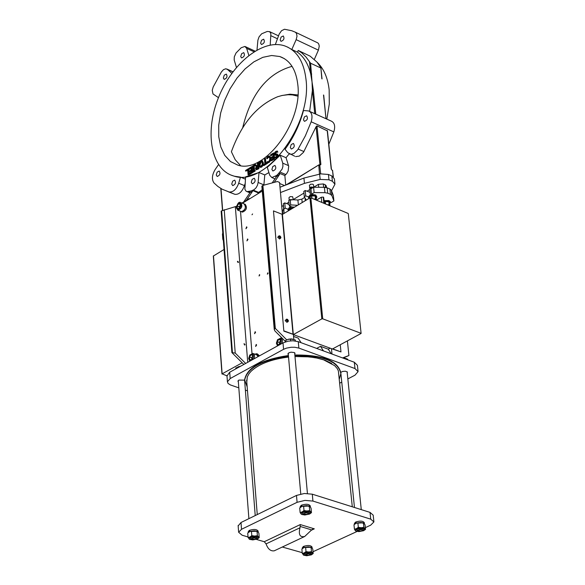 <?xml version="1.0" encoding="UTF-8"?>
<svg xmlns="http://www.w3.org/2000/svg" width="585" height="585" viewBox="0 0 585 585"><rect width="100%" height="100%" fill="white"/><g stroke="black" fill="none" stroke-linecap="round" stroke-linejoin="round"><path stroke-width="0.88" d="M248.698 174.542L248.223 168.824L245.59 170.469L245.649 171.149L247.674 169.877L248.091 174.922L249.188 174.747L248.091 174.922M247.711 170.367L245.649 171.149M249.188 174.747L248.713 169.036L248.223 168.824M270.424 157.943L269.371 155.961L268.098 156.261L266.709 157.657L266.789 158.564L268.149 156.926L268.961 156.751L269.78 158.338L269.524 160.334L268.559 161.57L267.067 161.701L267.148 162.623L268.61 162.22L270.043 160.495L270.424 157.943L270.913 158.147L270.533 160.699L269.107 162.433L267.791 162.579M269.275 156.934L267.769 157.979L267.279 157.774M267.769 157.979L267.323 158.747L266.833 158.535M267.323 158.747L266.789 158.564M269.605 156.063L270.913 158.147M268.281 162.791L267.148 162.623M274.687 157.065L274.774 157.979L276.186 157.497L277.597 154.871L277.034 153.943L275.184 154.264L274.877 153.731L275.82 152.122L277.37 151.939L277.283 150.981L275.718 151.486L274.555 152.765L274.248 154.25L274.774 155.135L276.639 154.813L276.961 155.354L276.083 156.853L274.687 157.065M277.195 154.016L278.094 155.083L276.676 157.701L274.774 157.979M277.692 154.228L277.202 154.016M277.707 152.137L276.317 152.334L275.447 154.272M277.283 150.981L277.86 152.151L277.319 151.968M277.86 152.151L277.37 151.939M276.88 155.018L275.125 155.288M259.228 162.623L258.87 165.175L259.608 167.039L261.151 166.893L262.563 165.197L262.921 162.637L262.182 160.773L260.639 160.919L259.228 162.623M259.506 164.773L260.691 161.577L261.48 161.394L262.285 163.032L262.058 165.007L260.296 166.425L259.506 164.773L260.486 166.447M261.795 161.577L261.181 161.789L259.996 164.985M262.109 160.721L263.411 162.849L263.06 165.401L261.649 167.105L260.171 167.295M263.06 165.401L262.563 165.197M273.107 156.202L270.987 157.533L271.045 158.213L273.173 156.882L273.312 158.462L271.03 159.88L271.096 160.568L273.992 158.754L273.473 153.007L270.577 154.813L270.643 155.493L272.917 154.067L273.107 156.202M273.217 157.372L271.535 158.425L271.045 158.213M273.473 153.007L273.963 153.212L274.482 158.966L271.586 160.773L271.096 160.568M274.482 158.966L273.992 158.754M272.961 154.557L271.133 155.705L270.643 155.493M256.844 165.818L255.206 164.444L254.424 164.941L256.259 166.411L255.455 168.685L256.076 169.621L258.446 168.458L257.956 162.725L257.349 163.105L257.546 165.387L256.844 165.818M256.084 168.231L256.267 167.171L257.597 166.023L257.78 168.18L256.435 168.816L256.084 168.231L256.661 168.802M257.641 166.513L256.756 167.376L256.267 167.171M256.756 167.376L256.574 168.436M257.956 162.725L258.446 162.937L258.943 168.663L256.296 169.708M256.983 165.73L255.206 164.444M258.943 168.663L258.446 168.458M264.859 163.734L263.316 164.699L263.374 165.379L267.074 163.069L267.016 162.389L265.473 163.354L265.027 158.294L264.42 158.674L264.859 163.734M267.528 162.791L267.572 163.281L263.872 165.592L263.374 165.379M267.572 163.281L267.074 163.069M265.027 158.294L265.517 158.506L265.919 163.076M254.285 165.643L254.234 165.058L252.471 166.162L252.523 166.747L253.1 166.381L253.488 170.937L252.954 171.888L254.724 170.783L254.672 170.198L254.095 170.557L253.707 166.001L254.775 165.847L253.707 166.001M253.144 166.871L252.523 166.747M254.775 165.847L254.234 165.058M254.197 166.213L254.541 170.279M254.724 170.783L255.214 170.988L255.17 170.403L254.672 170.198M255.214 170.988L253.451 172.092L252.954 171.888M251.353 169.811L249.268 171.112L249.32 171.793L251.411 170.484L251.543 172.056L249.305 173.452L249.356 174.133L252.208 172.356L251.725 166.63L248.881 168.414L248.939 169.087L251.177 167.683L251.353 169.811M251.455 170.974L249.817 171.997L249.32 171.793M251.725 166.63L252.215 166.835L252.698 172.56L249.853 174.337L249.356 174.133M252.698 172.56L252.208 172.356M251.221 168.173L249.429 169.292L248.939 169.087M305.97 79.158C312.346 125.014 265.159 187.412 233.941 176.063C211.39 170.14 204.37 133.46 218.051 98.719C231.367 63.875 262.46 38.508 284.471 45.813C296.624 50.171 303.783 61.286 305.97 79.158M297.78 84.459C303.001 122.682 263.718 174.586 237.664 165.058L230.483 161.533L224.772 155.391L220.808 146.974L218.761 136.744L218.717 125.219L220.669 112.978L224.516 100.642L230.051 88.803L237.02 78.054L245.071 68.928L253.81 61.9L262.811 57.337L271.623 55.502L279.769 56.526C289.984 60.16 295.988 69.469 297.78 84.459M307.651 514.398L303.491 514.091L304.675 513.125L306.598 512.899L308.288 513.513L307.651 514.398M361.779 531.048L357.735 530.77L358.378 530.032L360.762 529.601L362.437 530.164L361.779 531.048M309.516 555.223L305.516 554.938L306.167 554.236L308.492 553.841L310.123 554.39L309.516 555.223M255.484 539.363L251.382 539.048L252.047 538.324L254.431 537.937L256.076 538.536L255.484 539.363M303.059 513.93L302.482 513.213L302.833 512.621L305.875 511.67L308.478 511.999L309.107 512.482L308.873 513.337M357.274 530.595L356.733 529.93L357.062 529.352L360.038 528.409L362.605 528.694L363.234 529.154L363.022 529.959M305.048 554.741L304.544 554.105L304.88 553.556L307.805 552.671L310.313 552.964L310.92 553.41L310.715 554.17M250.928 538.873L250.402 538.185L250.753 537.622L253.744 536.737L256.288 537.067L256.895 537.542L256.669 538.339M302.62 512.555L302.489 513.147M309.151 512.584L308.917 512.021M356.843 529.301L356.733 529.856M363.278 529.242L363.058 528.723M304.653 553.512L304.551 554.032M310.957 553.498L310.767 553M256.939 537.63L256.727 537.103M250.526 537.571L250.409 538.12M308.375 513.835L309.253 512.277L303.213 512.189L302.438 512.731L303.52 514.259M309.56 514.054L304.785 515.005L301.75 514.434L301.048 513.944L302.094 511.933L306.884 510.983L310.613 512.043L309.56 514.054L311.469 512.657L309.692 510.603L306.884 510.983L304.003 510.529L302.094 511.933L300.112 512.511L301.048 513.944L302.328 514.661M362.554 530.449L363.38 528.964L357.501 528.906L356.674 529.469L357.727 530.909M363.614 530.697L358.89 531.619L355.98 531.085L355.3 530.602L356.419 528.657L361.15 527.736L364.748 528.76L363.614 530.697L365.523 529.337L363.885 527.356L361.15 527.736L358.327 527.29L356.419 528.657L354.43 529.206L355.3 530.602L356.492 531.282M310.262 554.639L311.081 553.234L305.253 553.154L304.485 553.681L305.48 555.055M311.352 554.865L306.752 555.75L303.747 555.194L303.169 554.785L304.178 552.92L308.785 552.028L312.368 553L311.352 554.865L313.187 553.542L311.483 551.655L308.785 552.028L306.014 551.596L304.178 552.92L302.269 553.432L304.178 555.37M256.186 538.814L257.056 537.352L251.067 537.235L250.351 537.732L251.367 539.194M257.393 539.012L252.749 539.926L249.612 539.333L249.027 538.924L249.956 536.993L254.621 536.079L258.343 537.088L257.393 539.012L259.228 537.659L257.385 535.699L254.621 536.079L251.791 535.633L249.956 536.993L248.062 537.535L250.095 539.531M308.8 505.966L306.401 505.637L310.13 506.705L311.052 508.146L311.469 512.657M291.63 338.912L288.69 339.168M362.956 522.793L360.609 522.471L364.199 523.495L365.062 524.899L365.523 529.337M344.112 358.166L342.839 358.02M310.847 547.209L308.317 546.836L311.9 547.816L312.792 549.169L313.187 553.542M240.603 366.225L238.775 366.641M256.808 531.187L254.212 530.807L257.926 531.823L258.877 533.213L259.228 537.659M300.003 527.765C298.35 534.61 299.915 537.52 304.697 536.489L311.644 529.908L314.313 528.833L300.288 524.577L300.003 527.765L266.065 543.882C267.893 549.001 270.614 551.319 274.219 550.829L274.804 550.558M238.132 525.491L238.636 532.255L241.517 529.293L241.005 522.507L238.161 525.9M241.005 522.507L296.478 495.429L297.092 502.318L241.517 529.293M297.092 502.318L304.946 500.394L312.931 501.074L312.295 494.186L304.324 493.499L296.478 495.429M312.295 494.186L370.027 512.387L370.736 519.158L312.931 501.074M373.866 521.535L373.193 515.158L370.027 512.387M309.275 506.091L309.692 510.603M300.112 512.511L299.717 507.999L301.619 506.588L303.6 506.018L304.003 510.529M363.424 522.917L363.885 527.356M354.43 529.206L353.983 524.767L355.885 523.399L357.874 522.844L358.327 527.29M306.014 551.596L305.619 547.216L308.317 546.836L304.295 547.465L311.066 547.267L311.483 551.655M302.269 553.432L301.882 549.059L303.717 547.735L305.619 547.216M251.791 535.633L251.448 531.187L254.212 530.807L250.131 531.458L257.034 531.253L257.385 535.699M248.062 537.535L247.726 533.089L249.554 531.728L251.448 531.187M300.288 524.577L264.266 541.725L266.065 543.882M238.636 532.255L242.168 535.238L248.018 536.957M365.347 527.641L370.656 525.176L373.903 521.922L370.736 519.158M357.121 531.443L313.019 551.721M282.306 547.026L302.204 552.649M264.266 541.725L256.391 539.414M309.077 506.04L302.248 506.317L306.401 505.637L303.6 506.018M300.185 506.8L301.136 505.396L301.699 506.53L300.88 507.034M309.838 506.413L310.342 506.968M302.218 506.303L301.582 505.147C306.065 503.773 308.96 504.036 310.284 505.945L310.379 507.027M357.874 522.844L360.609 522.471L356.514 523.129L363.219 522.858M363.943 523.224L364.396 523.75M355.11 523.853L355.885 523.399M354.4 523.619L355.387 522.215L355.972 523.334M356.484 523.122L355.834 521.981C360.206 520.657 363.029 520.891 364.309 522.683L364.418 523.787M304.317 547.472L303.717 547.735M303.827 547.684L302.979 548.167M311.6 547.538L312.105 548.065M302.335 547.867L303.249 546.566L303.798 547.677M304.295 547.465L303.681 546.339C307.988 545.052 310.774 545.293 312.046 547.048L312.141 548.116M249.663 531.677L248.852 532.153M257.597 531.524L258.146 532.087M248.23 531.845L249.1 530.544L249.634 531.67M250.131 531.458L249.532 530.31C253.941 528.979 256.808 529.242 258.124 531.1L258.204 532.16M301.823 505.608L301.136 505.396M356.089 522.434L355.387 522.215M303.9 546.756L303.249 546.566M249.744 530.734L249.1 530.544M302.248 506.317L301.823 506.493M292.427 338.993L287.93 339.388M355.994 523.341L356.514 523.129M344.953 358.254L343.212 358.159M352.294 506.793L338.364 370.846L337.143 368.44L334.642 365.632L323.264 359.658L317.545 358.152L309.004 356.85L294.986 356.543M288.529 357.055C271.506 359.212 259.06 363.921 251.192 371.175L249.027 373.683L247.287 376.894L246.79 382.049M240.281 366.407L237.971 366.868M250.153 531.465L249.744 531.633M280.661 340.112L278.782 339.49L280.668 340.177M280.705 340.565L279.316 342.364L279.557 344.148M279.316 342.364L277.217 341.713L279.286 342.466M277.729 344.28L279.286 344.521L280.851 342.291L280.639 339.834L278.855 339.446M252.844 355.417L251.009 354.832L252.844 355.483M252.888 355.98L251.572 357.662L251.799 359.38M251.572 357.662L249.502 356.923L251.543 357.757M250.007 359.585L251.477 359.826L253.02 357.625L252.778 355.124L251.082 354.788M237.459 208.37L239.031 208.501L240.508 206.329L240.325 204.063L238.585 203.865L240.362 204.589M240.362 204.516L238.651 203.821M240.406 205.086L239.141 206.754L239.345 208.048M239.141 206.754L237.137 205.942L239.111 206.849M285.502 341.83L285.619 340.514L288.039 339.351L290.526 338.949L295.286 339.958L295.381 340.967M343.307 358.188L345.998 358.503L347.651 359.183L347.717 359.812M331.695 363.446L324.872 360.163L315.395 357.669L304.39 356.448L294.979 356.462M288.522 356.982C272.149 359.029 259.974 363.512 251.989 370.415M235.755 368.894L235.806 367.943L240.194 366.451M279.842 237.481L280.456 236.837L280.047 237.685L279.447 236.442L280.456 236.837L279.484 236.874M287.988 320.931L286.994 320.536L287.403 319.637L286.935 319.9M287.33 320.88L287.959 320.192L286.964 320.207M286.935 319.907L287.411 319.637L288.025 320.909M278.782 339.49L277.246 341.618M277.429 344.17L277.217 341.713M251.009 354.832L249.502 356.923M249.671 359.461L249.481 357.025M237.137 205.942L238.585 203.865M237.115 206.037L237.291 208.297M290.526 338.949L290.694 340.828M285.729 341.757L285.619 340.514M247.177 386.919L244.691 380.031C247.17 368.016 261.751 360.009 288.442 356.016M294.891 355.497C323.081 355.322 338.393 361.369 340.828 373.639L339.402 378.875M235.872 368.828L235.806 367.943M311.703 74.039L310.752 74.12L312.039 81.951L312.397 90.426L313.355 90.346L312.039 81.951L310.606 63.224L306.006 57.008L301.897 52.979L298.226 50.449L297.472 52.167C303.907 56.855 308.332 64.167 310.752 74.12L309.516 61.951M240.618 165.65L235.221 159.727L231.397 151.756C241.51 123.691 256.932 105.351 277.663 96.73L282.204 95.45L288.127 94.719L292.412 94.909L297.831 96.145M281.502 95.611L289.948 94.178L297.919 94.953M323.52 94.989L325.991 118.733L323.717 95.201M298.226 50.449L310.196 56.189L317.048 62.171L320.865 67.78L321.83 78.726M310.606 63.224L320.704 67.94M275.345 44.526L279.177 34.076L281.568 30.676L284.5 29.25L291.703 30.72L295.264 32.153L296.529 33.44L297.005 36.263L296.156 39.648L318.401 50.156L314.342 59.363M295.264 32.153L317.852 42.917L318.752 43.985L319.256 46.156L318.401 50.156M280.149 39.999L281.027 41.352C283.908 40.263 284.654 38.471 283.272 35.977L281.107 37.045L280.149 39.999M256.998 49.944L257.905 40.175L259.067 36.848L261.649 33.806L267.228 31.458L269.619 31.663L270.884 33.623L270.204 45.067M260.61 43.18L261.466 44.526C264.296 43.429 265.027 41.659 263.667 39.202L261.546 40.263L260.61 43.18M236.435 67.377L234.175 59.948L234.307 56.825L236.033 52.994L241.181 47.751L244.925 46.442L246.643 48.372L253.956 51.751M240.713 56.569L241.568 57.922C244.355 56.811 245.071 55.048 243.718 52.628L241.642 53.688L240.713 56.569M218.468 97.658L212.998 93.958L212.245 90.287L213.189 86.997L221.371 71.992L223.514 69.622L225.825 68.759L232.888 71.838M223.346 78.01L224.201 79.377C226.958 78.244 227.653 76.481 226.3 74.098L224.26 75.151L223.346 78.01M231.792 73.322L227.375 69.352M248.837 55.356L246.643 48.372M287.557 47.041L291.813 49.52L296.156 39.648M309.648 111.391L312.397 90.426L314.752 113.651L315.776 114.141L313.355 90.346M294.847 355.015C322.255 354.781 337.56 360.579 340.755 372.411L342.466 371.468L345.355 371.204L347.336 371.98L347.249 373.128M244.698 380.813L244.654 379.555C247.133 367.534 261.714 359.526 288.398 355.534M325.991 118.733L315.776 114.141M242.724 127.61C251.009 93.666 267.455 73.242 292.047 66.339M297.472 52.167L291.813 49.52M251.272 182.257L252.274 183.785C255.177 182.542 255.842 180.699 254.27 178.249L252.172 179.339L251.272 182.257M271.893 169.46L272.902 170.988C275.849 169.76 276.529 167.902 274.943 165.423L272.8 166.513L271.893 169.46M274.219 182.374L279.681 174.264L276.486 176.582L276.339 175.624L271.828 177.555L269.743 175.281L267.294 167.347L280.259 155.222L286.036 157.701L288.69 166.198L288.164 170.937L286.767 173.518L284.851 175.551L285.729 185.043M263.908 184.882L258.131 182.469L259.001 172.502L264.778 174.93L263.886 185.152M258.131 182.469L257.466 185.262L256.062 187.8L254.19 189.613L252.347 190.432L252.486 191.375L246.358 200.355L243.609 202.044L250.153 192.472L252.486 191.375M262.16 189.759L258.131 192.816L252.347 190.432M237.422 261.495L238.036 262.526M243.945 343.943L244.486 344.126L244.545 345.018M325.56 118.543L331.242 121.095C334.598 122.674 335.468 126.272 333.845 131.903L311.176 121.797C312.814 116.123 311.966 112.503 308.631 110.938L303.476 110.514C299.695 124.715 293.553 137.636 285.034 149.263L287.732 152.67L294.672 156.188M290.299 147.515L291.301 149.021C294.292 147.815 294.994 145.957 293.414 143.442L291.228 144.532L290.299 147.515M303.469 119.859L304.449 121.336C307.454 120.159 308.178 118.309 306.62 115.771L304.412 116.861L303.469 119.859M244.684 380.14L238.87 380.074L237.949 381.164L238.358 381.888M226.995 375.936L229.708 372.221L283.008 342.898L288.164 341.157L292.975 340.77L298.27 341.669L354.313 362.232L354.978 368.55L358.078 371.629L354.978 375.19L347.841 378.926M354.978 368.55L298.862 348.082L298.27 341.669M283.008 342.898L283.579 349.311L286.474 348.126L291.14 347.263L294.73 347.249L298.862 348.082M283.579 349.311L230.183 378.553L229.708 372.221M238.812 387.855L230.417 384.952L228.062 383.431L227.426 381.8L230.183 378.553M245.364 390.107L247.484 390.831M339.834 383.109L341.764 382.1M294.774 354.174L295.03 353.238L294.292 352.543L291.03 352.17L288.888 352.813L287.9 353.983L288.325 354.737M317.245 62.398C323.812 68.657 327.783 77.798 329.158 89.827L329.289 103.998L326.854 119.121M218.505 164.641L215.178 169.474C211.967 174.93 211.573 179.434 214.008 182.966L217.854 186.425L222.103 189.196L234.907 194.337L228.128 191.697M216.26 174.988L217.21 176.48C220.018 175.251 220.669 173.445 219.17 171.054L217.145 172.129L216.26 174.988M231.74 184.092L232.72 185.606C235.572 184.363 236.23 182.535 234.687 180.129L232.633 181.211L231.74 184.092M329.604 205.671L329.114 204.728L327.388 204.743L329.604 205.671M316.01 199.975L315.505 199.017L313.772 199.039L316.01 199.975M288.544 165.628L282.76 163.156L280.259 155.222M282.76 163.156L282.935 166.359L282.087 169.167L278.263 173.862L279.213 173.167L284.851 175.551M259.001 172.502L245.59 176.86L244.866 189.189L246.058 191.178L249.897 192.845M244.954 183.931L244.464 185.613L238.702 183.229L240.486 177.116L234.307 176.217L230.965 175.061M240.486 177.116L245.386 179.156M268.91 172.597L264.778 174.93M289.202 153.862L286.036 157.701M250.153 192.472L249.693 191.39L250.365 191.083L246.98 191.639M250.365 191.083L252.362 190.578M276.347 175.778L278.263 173.862M258.197 193.569L258.131 192.816M244.713 344.667L244.662 345.04M258.146 356.572L256.552 354.744L253.407 353.618M241.093 211.492L241.473 211.646C245.473 209.883 246.365 207.324 244.15 203.968L241.035 202.695M333.845 131.903L328.821 144.261M311.176 121.797L305.377 135.822L297.677 149.84L294.138 153.285L291.593 154.221L289.831 154.104M320.69 173.877L319.768 165.138L320.887 164.495L316.968 125.877L316.075 126.74L303.461 152.349L299.279 156.129L295.608 156.597M354.313 362.232L357.413 365.318L358.035 371.204M244.464 185.613C242.197 191.734 239.031 194.651 234.965 194.352L234.907 194.337M238.702 183.229C236.435 189.364 233.261 192.289 229.196 191.99L229.144 191.975M279.001 235.843L277.707 237.269L279.571 238.951M286.496 319.169L285.151 320.639L287.03 322.342M279.681 174.264L279.213 173.167M276.486 176.582L272.208 182.915M238.475 262.087L238.292 262.511L237.59 261.254L238.475 262.087M245.013 344.55L244.815 345.011L244.135 343.702L245.013 344.55M254.884 354.144L256.844 353.728L258.87 356.177M243.879 203.851L244.172 203.902C246.424 207.317 245.517 209.92 241.444 211.711L240.815 211.382M316.968 125.877L327.432 130.908L331.41 169.16M301.107 342.708L298.167 338.115L293.553 336.412M273.473 210.9L283.842 331.117L273.473 210.9L282.423 214.417L293.326 334.591L332.404 349.004L361.113 333.457L348.294 213.642L361.106 333.428M316.646 348.411L320.492 346.335L323.461 350.912M329.114 204.728L328.807 201.745L329.764 203.412L330.013 205.854M325.589 203.997L325.34 201.554L324.448 201.979M328.807 201.745L325.34 201.554M315.505 199.017L315.205 196.026L316.192 197.715L316.434 200.165M315.205 196.026L311.717 195.836L311.959 198.286M311.717 195.836L309.224 197.342L309.311 198.271M292.844 208.158L291.176 208.18L291.264 209.108M291.176 208.18L288.719 209.657L288.807 210.585M284.135 330.949L293.012 334.225L282.131 214.439M249.707 198.783L249.225 198.593L246.358 200.355M249.268 199.054L249.225 198.593M285.509 341.582L274.943 330.971L274.263 329.618L274.774 328.697L262.387 185.737L261.853 186.22M247.726 362.305L235.331 206.644L221.642 210.856L221.137 211.163L231.894 352.601L235.228 353.077L245.663 363.439M257.422 353.94L259.477 355.841M247.96 239.499L246.936 240.888L247.594 238.943L247.96 239.499M255.572 332.295L254.555 333.699L255.162 331.688L255.572 332.295M256.618 345.055L255.608 346.466L256.201 344.448L256.618 345.055M259.769 275.016L259.053 275.996L259.499 274.614L259.769 275.016M268.062 273.224L267.338 274.204L267.791 272.822L268.062 273.224M244.559 204.055L245.195 204.319C247.448 207.726 246.541 210.329 242.468 212.128L242.088 211.967M311.556 176.136L308.28 176.955M318.723 174.33L319.439 174.154M319.549 174.125L320.507 173.913M334.92 183.77L334.408 178.871L331.834 175.931L328.426 174.469L320.748 173.869L303.929 178.052L279.988 187.251M331.249 353.771L328.273 349.194L320.492 346.335M328.273 349.194L330.159 348.177M340.251 344.792L340.982 351.914L332.682 348.857M226.987 375.892L222.132 373.837L242.161 362.795M293.326 334.591L321.808 318.891L322.723 318.818L360.923 333.267M347.402 340.945L348.916 355.526L343.11 358.02M312.887 187.675L310.467 187.968L309.772 188.918M222.79 232.83L222.454 234.417M243.835 364.448L231.894 352.601M293.385 334.613L293.816 339.329M286.745 339.878L275.308 328.397L274.774 328.697M275.308 328.397L262.899 185.423L262.387 185.737M283.842 331.117L293.312 334.423M284.478 185.525L279.645 183.5M243.609 202.044L241.949 203.068M262.899 185.423L277.378 181.525L279.55 182.44L282.453 214.395M235.331 206.644L236.472 206.264M262.27 191.061L242.424 203.258M246.965 227.368L245.941 228.75L246.599 226.819L246.965 227.368M252.596 213.956L251.996 214.768L252.596 213.956M263.711 207.712L263.63 206.746M342.583 357.925L348.916 355.526M331.987 354.035L331.446 348.653M340.982 351.914L331.987 348.85M213.32 256.047L224.055 249.466M282.423 214.417L309.948 197.891L310.84 197.818L348.112 213.437M310.752 187.836L312.734 187.639M329.816 203.938L330.371 202.49L329.355 201.481L326.722 200.999L324.39 201.401M316.244 198.249L316.843 197.101L316.317 196.114L312.88 195.288L309.714 196.165L308.544 197.723L308.88 198.527M293.641 207.682L289.195 208.501L288.061 210.015L288.405 210.827M323.849 203.273L323.227 197.079L324.222 203.426M294.54 207.141L291.791 206.936L289.122 207.763L288.01 209.467M316.829 196.904L315.783 195.068L312.814 194.542L309.64 195.419L308.492 197.182M289.326 200.121L293.187 199.756M309.757 188.341L309.896 187.595L310.964 187.003L313.56 187.266M330.401 202.6L330.167 201.459L328.843 200.56L324.309 200.662M324.609 203.587L323.593 197.233M316.434 200.136L321.267 197.24L321.794 202.41M323.227 197.079L321.267 197.24M282.145 211.002L283.637 209.284L283.345 203.734L284.763 202.885L289.151 204.516M287.988 209.218L285.246 208.202L283.835 209.057L284.061 213.43M283.835 209.057L283.345 203.734M285.246 208.202L284.763 202.885M297.626 205.291L290.694 204.918L289.268 205.781L291.791 206.936M289.268 205.781L288.778 200.45L290.197 199.595L297.904 200.004L301.86 199.141L304.712 197.423M290.694 204.918L290.197 199.595M308.478 196.896L305.736 195.865L304.295 196.728L306.284 200.092M304.295 196.728L303.783 191.383L305.216 190.52L310.108 192.37M305.736 195.865L305.216 190.52M314.13 192.597L311.476 194.191L310.949 188.838L313.597 187.244L324.397 187.324L324.938 192.677L314.13 192.597L313.597 187.244M311.476 194.191L312.324 194.586M330.357 202.161L331.249 202.498L333.903 200.926L331.922 195.631L330.452 194.337L327.732 193.182L324.938 192.677M327.732 193.182L327.183 187.836L324.397 187.324M327.183 187.836L329.903 188.992L330.452 194.337M331.922 195.631L331.366 190.286L329.903 188.992M333.903 200.926L333.355 195.602L331.366 190.286M223.39 240.735L222.819 239.228L223.185 238.029M303.929 178.052L304.449 183.368L280.464 192.553M328.426 174.469L328.975 179.792L320.17 179.427L304.449 183.368M328.975 179.792L332.39 181.255L334.964 184.18L331.534 190.732M288.99 197.73L290.138 196.604L292.632 196.721L293.312 199.763M309.421 185.372L310.577 184.224L312.763 184.187L313.494 184.728L313.779 187.244M326.474 187.595L326.306 185.971L325.275 184.794L323.3 183.953L318.423 184.355L313.772 187.163M309.831 189.54L307.059 191.215M303.944 193.094L293.29 199.529M288.931 202.161L286.606 203.565M283.44 205.474L281.736 206.505M268.639 157.138L268.149 156.926M270.138 156.297L269.648 156.085M270.533 160.699L270.043 160.495M269.107 162.433L268.61 162.22M276.676 157.701L276.186 157.497M278.094 155.083L277.597 154.871M275.367 153.935L274.877 153.731M276.317 152.334L275.82 152.122M275.791 155.332L275.294 155.127M276.771 155.047L276.274 154.835M261.649 167.105L261.151 166.893M260.435 166.447L260.025 166.272M262.672 160.977L262.182 160.773M263.411 162.849L262.921 162.637M257.554 166.564L257.064 166.352M256.574 169.826L256.076 169.621M257.758 169.401L257.268 169.197M311.644 529.908L300.244 526.456M311.293 530.259L314.313 528.833M277.444 38.771L271.016 35.758M278.372 345.45L277.356 345.084L276.617 343.563L277.575 339.929C281.092 337.786 282.065 339.168 280.493 344.082L280.208 344.433M250.585 360.733L249.334 360.089L248.881 358.854L249.839 355.256C253.276 353.157 254.219 354.532 252.654 359.395L252.376 359.746M236.515 207.587L236.64 206.183L238.066 203.646L239.089 203.017L240.771 203.638L240.976 206.183L239.55 208.721L237.561 209.35L236.515 207.587M280.858 237.334L280.603 238.022L279.879 237.927L279.242 236.062L280.281 236.201L280.858 237.334M288.361 320.69L288.105 321.414L287.374 321.348L286.716 319.425L287.579 319.373L288.361 320.69M275.52 176.348L276.391 176.714M258.972 192.516L253.188 190.125M281.992 343.453L282.475 340.441L281.67 338.591L280.771 338.101L277.517 339.702L276.383 343.176L277.531 345.911M254.131 358.78L254.621 355.775L253.831 353.932L252.939 353.457L249.78 355.029L248.654 358.466L249.773 361.179M237.583 210.073L237.971 210.234C241.971 208.465 242.863 205.898 240.654 202.542C238.958 201.525 237.525 203.287 236.34 207.829L237.971 210.234L241.473 211.646M279.981 235.982L279.067 235.806L278.716 236.669L280.515 238.395L280.866 237.532M287.542 319.351L286.577 319.125L286.182 320.061L287.981 321.816L288.376 320.88M285.868 174.571L280.076 172.114M248.493 191.617L250.212 192.326M298.174 149.08L303.959 151.595M234.965 194.352L229.196 191.99M316.075 126.74L319.915 164.575L320.887 164.495M222.658 210.315L220.998 188.56M320.017 165.248L319.673 164.882M319.476 173.877L318.796 165.219L319.768 165.138L318.942 164.838L287.396 184.407M332.309 170.557L331.212 168.955L332.214 170.301M327.205 130.44L331.212 168.955M235.228 353.077L224.216 209.715M221.642 210.856L232.42 352.309M333.187 176.721L332.558 170.659L333.384 176.882M320.419 173.628L320.975 173.825M251.996 353.442L240.515 211.258M213.474 255.82L222.132 373.837M309.948 197.891L321.808 318.891M310.84 197.818L322.723 318.818M282.826 214.176L282.518 210.783M283.637 209.284L284.017 213.459L283.637 209.225M298.365 204.845L297.904 200.004M302.189 202.549L301.86 199.141M305.326 200.662L305.07 198.037M223.112 238.168L222.717 232.969M319.629 174.103L320.17 179.427M331.834 175.931L332.39 181.255M325.275 184.794L325.538 187.405M323.644 187.324L323.3 183.953M318.423 184.355L318.715 187.28M277.114 151.888L277.604 152.1M274.774 155.135L275.264 155.347M259.908 167.186L260.398 167.39M256.011 169.606L256.508 169.811M308.171 514.032L308.96 513.242M303.622 514.339L302.672 513.659M362.342 530.668L363.109 529.871M357.859 531.004L356.916 530.339M310.035 554.872L310.803 554.09M305.633 555.165L304.712 554.492M255.967 539.034L256.756 538.251M251.499 539.29L250.57 538.602M304.697 536.489L274.219 550.829M312.778 529.213L312.397 529.396M300.251 507.517L300.171 506.61M354.473 524.335L354.386 523.443M302.401 548.606L302.321 547.692M248.281 532.584L248.215 531.663M246.636 380.096L257.261 514.573M322.028 78.938L320.873 67.831M269.59 31.641L278.511 35.839M245.429 46.676L255.009 51.1M227.024 69.088L232.94 71.758M307.425 493.433L294.643 352.762M300.763 494.018L288.2 353.325M361.274 509.623L347.11 371.767M354.459 507.473L340.777 372.389M244.691 380.031L244.654 379.555M255.221 515.575L244.574 380.045M248.896 518.661L238.249 380.528M279.769 56.526L284.507 58.719M271.828 177.555L274.943 178.864M279.513 238.994L280.946 237.43L279.067 235.806M286.95 322.386L288.449 320.785M288.449 320.77L286.577 319.125M233.941 176.063L234.307 176.217M282.774 338.832L281.246 338.276M309.545 111.347L314.379 113.519M227.426 381.8L226.958 375.482M222.475 210.403L220.801 188.443M318.92 164.853L286.116 184.897M274.263 329.618L261.853 186.191M241.444 211.711L242.468 212.128M319.534 164.787L318.942 164.838M332.755 170.864L332.382 170.337M289.882 207.39L289.758 206M310.372 195.061L309.765 188.823M221.971 374.027L213.313 256.025M308.478 196.984L308.544 197.723M287.988 209.276L288.061 210.015M222.819 239.228L222.424 234.029M289.217 200.187L288.975 197.628M309.692 188.077L309.414 185.269"/></g></svg>
